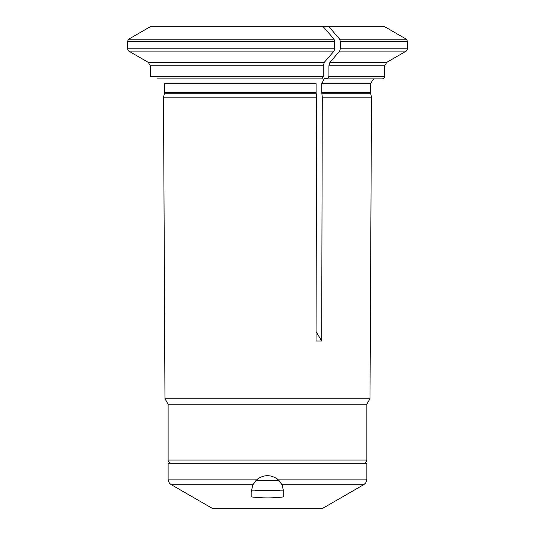 <?xml version="1.0" encoding="UTF-8"?>
<svg xmlns="http://www.w3.org/2000/svg" width="535" height="535" viewBox="0 0 535 535"><rect width="100%" height="100%" fill="white"/><g stroke="black" fill="none" stroke-linecap="round" stroke-linejoin="round"><path stroke-width="0.8" d="M283.771 491.959L282.079 484.737L277.471 479.099C270.817 474.558 264.156 474.558 257.489 479.099L252.881 484.737L251.189 491.959A16.291 16.291 0 0 1 251.289 490.167L283.67 490.167A16.291 16.291 0 0 1 283.771 491.959L283.771 496.875C272.91 498.232 262.05 498.232 251.189 496.875L251.189 491.959M277.471 479.099L366.843 479.099L366.843 463.29L168.117 463.29L168.117 479.099L257.489 479.099M282.079 484.737L363.586 484.737L322.866 508.25L212.101 508.25L171.374 484.737L252.881 484.737M316.065 331.586L321.682 341.016L322.291 97.136L321.749 92.415L321.749 83.694L324.357 78.498L327.614 78.872L328.918 76.271L328.918 65.751L329.894 62.368A528723.641 264361.817 -90 0 0 339.671 51.086L340.327 48.825L407.563 48.825L407.563 41.409L406.266 39.155L339.671 39.155A515081.729 257540.861 -90 0 0 328.925 26.75L150.228 26.75A515081.529 515081.529 0 0 0 128.741 39.155A515081.729 515081.729 0 0 1 150.228 26.75M339.671 39.155L340.327 41.409L340.327 48.825M363.586 463.29C365.565 463.103 366.649 462.013 366.843 460.033L366.843 404.219L369.999 398.749L164.961 398.749L163.503 97.136L164.412 93.765A5.21 5.21 0 0 0 164.586 92.415L164.586 83.694L164.586 92.415L316.105 92.415L316.105 83.694L164.586 83.694M148.289 62.368L324.257 62.368A528723.895 264361.951 -90 0 0 334.034 51.086L128.741 51.086A528723.641 528723.641 0 0 0 148.289 62.368L150.248 65.751L150.248 76.271L150.248 65.751L148.289 62.368A528723.641 528723.641 0 0 1 128.741 51.086L127.437 48.825L334.683 48.825L334.683 41.409L334.034 39.155A515081.529 257540.768 -90 0 0 323.287 26.75M334.683 41.409L127.437 41.409L127.437 48.825L127.437 41.409L128.741 39.155L334.034 39.155M324.257 62.368L323.28 65.751L323.28 76.271L150.248 76.271M323.28 76.271L321.976 78.872L157.39 78.872M328.925 26.75L384.779 26.75L406.266 39.155M164.726 341.016L163.503 97.136L164.412 93.765L316.198 93.765L316.105 92.415M316.198 93.765L316.646 97.136L316.038 341.016L321.682 341.016M334.034 51.086L334.683 48.825M366.843 404.219L168.117 404.219L164.961 398.749M328.918 76.271L384.759 76.271C384.605 77.849 383.735 78.719 382.157 78.872L327.614 78.872M321.749 92.415L370.427 92.415L371.511 97.136L322.291 97.136M316.646 97.136L163.503 97.136M279.758 490.274L255.202 490.274M255.884 480.557L279.083 480.557M323.28 65.751L150.248 65.751M384.759 76.271L384.759 65.751L328.918 65.751M340.327 41.409L407.563 41.409M329.894 62.368L386.718 62.368L406.266 51.086L339.671 51.086M366.843 460.033L168.117 460.033C167.997 459.826 167.91 462.695 171.374 463.29M370.427 92.415L370.427 83.694L321.749 83.694M370.608 93.765L321.836 93.765M366.843 479.099C366.763 481.56 365.679 483.439 363.586 484.737M168.117 479.099C168.197 481.56 169.287 483.439 171.374 484.737M406.266 51.086L407.563 48.825M168.117 460.033L168.117 404.219M384.759 65.751L386.718 62.368M370.427 83.694L373.657 78.872M369.999 398.749L371.511 97.136"/></g></svg>
